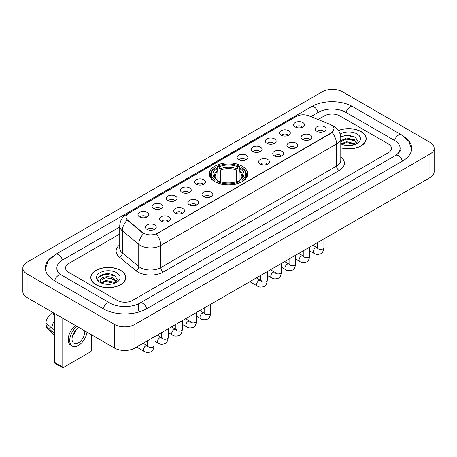 <?xml version="1.0" encoding="UTF-8"?>
<svg xmlns="http://www.w3.org/2000/svg" width="457" height="457" viewBox="0 0 457 457"><rect width="100%" height="100%" fill="white"/><g stroke="black" fill="none" stroke-linecap="round" stroke-linejoin="round"><path stroke-width="0.69" d="M242.039 166.114A19.148 11.054 0 0 0 221.171 163.715A19.148 11.054 0 0 0 209.352 173.928A19.148 11.054 0 0 0 214.961 181.743A19.148 11.054 0 0 0 235.829 184.142A19.148 11.054 0 0 0 247.648 173.928A19.148 11.054 0 0 0 242.039 166.114M281.072 135.169A5.421 3.13 180 0 1 279.992 134.284A5.421 3.13 180 0 1 281.792 130.399A5.421 3.13 180 0 1 288.733 130.748A5.421 3.13 180 0 1 289.807 134.284A5.421 3.13 180 0 1 281.072 135.169M288.076 135.495A3.25 1.879 0 0 0 287.202 134.581A3.25 1.879 0 0 0 283.997 134.107A3.25 1.879 0 0 0 281.729 135.495M266.917 143.344A5.421 3.13 180 0 1 265.843 142.458A5.421 3.13 180 0 1 267.636 138.568A5.421 3.13 180 0 1 274.583 138.917A5.421 3.13 180 0 1 275.657 142.458A5.421 3.13 180 0 1 266.917 143.344M273.92 143.664A3.25 1.879 0 0 0 273.052 142.75A3.25 1.879 0 0 0 269.847 142.276A3.25 1.879 0 0 0 267.579 143.664M252.767 151.513A5.421 3.13 180 0 1 251.693 150.627A5.421 3.13 180 0 1 253.486 146.737A5.421 3.13 180 0 1 260.433 147.085A5.421 3.13 180 0 1 261.507 150.627A5.421 3.13 180 0 1 252.767 151.513M259.77 151.838A3.25 1.879 0 0 0 258.896 150.924A3.25 1.879 0 0 0 255.697 150.444A3.25 1.879 0 0 0 253.429 151.838M238.617 159.682A5.421 3.13 180 0 1 237.543 158.796A5.421 3.13 180 0 1 239.337 154.912A5.421 3.13 180 0 1 246.277 155.26A5.421 3.13 180 0 1 247.357 158.796A5.421 3.13 180 0 1 238.617 159.682M245.62 160.007A3.25 1.879 0 0 0 244.746 159.093A3.25 1.879 0 0 0 241.542 158.619A3.25 1.879 0 0 0 239.274 160.007M196.162 184.194A5.421 3.13 180 0 1 195.088 183.308A5.421 3.13 180 0 1 196.881 179.418A5.421 3.13 180 0 1 203.822 179.767A5.421 3.13 180 0 1 204.902 183.308A5.421 3.13 180 0 1 196.162 184.194M203.165 184.519A3.25 1.879 0 0 0 202.291 183.605A3.25 1.879 0 0 0 199.086 183.126A3.25 1.879 0 0 0 196.818 184.519M182.012 192.363A5.421 3.13 180 0 1 180.932 191.477A5.421 3.13 180 0 1 182.731 187.593A5.421 3.13 180 0 1 189.672 187.941A5.421 3.13 180 0 1 190.746 191.477A5.421 3.13 180 0 1 182.012 192.363M189.015 192.688A3.25 1.879 0 0 0 188.141 191.774A3.25 1.879 0 0 0 184.936 191.3A3.25 1.879 0 0 0 182.669 192.688M167.856 200.532A5.421 3.13 180 0 1 166.782 199.646A5.421 3.13 180 0 1 168.576 195.762A5.421 3.13 180 0 1 175.522 196.11A5.421 3.13 180 0 1 176.596 199.646A5.421 3.13 180 0 1 167.856 200.532M174.86 200.857A3.25 1.879 0 0 0 173.986 199.943A3.25 1.879 0 0 0 170.787 199.469A3.25 1.879 0 0 0 168.519 200.857M153.706 208.706A5.421 3.13 180 0 1 152.632 207.821A5.421 3.13 180 0 1 154.426 203.931A5.421 3.13 180 0 1 161.367 204.279A5.421 3.13 180 0 1 162.446 207.821A5.421 3.13 180 0 1 153.706 208.706M160.71 209.026A3.25 1.879 0 0 0 159.836 208.112A3.25 1.879 0 0 0 156.631 207.638A3.25 1.879 0 0 0 154.363 209.026M139.556 216.875A5.421 3.13 180 0 1 138.477 215.99A5.421 3.13 180 0 1 140.276 212.099A5.421 3.13 180 0 1 147.217 212.448A5.421 3.13 180 0 1 148.291 215.99A5.421 3.13 180 0 1 139.556 216.875M146.56 217.201A3.25 1.879 0 0 0 145.686 216.287A3.25 1.879 0 0 0 142.481 215.807A3.25 1.879 0 0 0 140.213 217.201M295.222 127A5.421 3.13 180 0 1 294.148 126.115A5.421 3.13 180 0 1 295.942 122.225A5.421 3.13 180 0 1 302.882 122.579A5.421 3.13 180 0 1 303.962 126.115A5.421 3.13 180 0 1 295.222 127M302.226 127.326A3.25 1.879 0 0 0 301.352 126.412A3.25 1.879 0 0 0 298.147 125.938A3.25 1.879 0 0 0 295.885 127.326M302.654 139.465A5.421 3.13 180 0 1 301.58 138.58A5.421 3.13 180 0 1 303.374 134.689A5.421 3.13 180 0 1 310.32 135.038A5.421 3.13 180 0 1 311.394 138.58A5.421 3.13 180 0 1 302.654 139.465M309.657 139.785A3.25 1.879 0 0 0 308.783 138.871A3.25 1.879 0 0 0 305.584 138.397A3.25 1.879 0 0 0 303.317 139.785M288.504 147.634A5.421 3.13 180 0 1 287.43 146.748A5.421 3.13 180 0 1 289.224 142.858A5.421 3.13 180 0 1 296.165 143.207A5.421 3.13 180 0 1 297.244 146.748A5.421 3.13 180 0 1 288.504 147.634M295.508 147.959A3.25 1.879 0 0 0 294.634 147.045A3.25 1.879 0 0 0 291.429 146.566A3.25 1.879 0 0 0 289.161 147.959M274.354 155.803A5.421 3.13 180 0 1 273.275 154.917A5.421 3.13 180 0 1 275.074 151.033A5.421 3.13 180 0 1 282.015 151.381A5.421 3.13 180 0 1 283.089 154.917A5.421 3.13 180 0 1 274.354 155.803M281.358 156.128A3.25 1.879 0 0 0 280.484 155.214A3.25 1.879 0 0 0 277.279 154.74A3.25 1.879 0 0 0 275.011 156.128M260.199 163.972A5.421 3.13 180 0 1 259.125 163.086A5.421 3.13 180 0 1 260.918 159.202A5.421 3.13 180 0 1 267.865 159.55A5.421 3.13 180 0 1 268.939 163.086A5.421 3.13 180 0 1 260.199 163.972M267.202 164.297A3.25 1.879 0 0 0 266.334 163.383A3.25 1.879 0 0 0 263.129 162.909A3.25 1.879 0 0 0 260.861 164.297M203.594 196.653A5.421 3.13 180 0 1 202.52 195.773A5.421 3.13 180 0 1 204.313 191.883A5.421 3.13 180 0 1 211.26 192.231A5.421 3.13 180 0 1 212.334 195.773A5.421 3.13 180 0 1 203.594 196.653M210.597 196.978A3.25 1.879 0 0 0 209.723 196.064A3.25 1.879 0 0 0 206.524 195.59A3.25 1.879 0 0 0 204.256 196.978M189.444 204.827A5.421 3.13 180 0 1 188.37 203.942A5.421 3.13 180 0 1 190.163 200.052A5.421 3.13 180 0 1 197.104 200.4A5.421 3.13 180 0 1 198.184 203.942A5.421 3.13 180 0 1 189.444 204.827M196.447 205.147A3.25 1.879 0 0 0 195.573 204.233A3.25 1.879 0 0 0 192.368 203.759A3.25 1.879 0 0 0 190.101 205.147M175.294 212.996A5.421 3.13 180 0 1 174.214 212.111A5.421 3.13 180 0 1 176.008 208.221A5.421 3.13 180 0 1 182.954 208.569A5.421 3.13 180 0 1 184.028 212.111A5.421 3.13 180 0 1 175.294 212.996M182.292 213.322A3.25 1.879 0 0 0 181.423 212.408A3.25 1.879 0 0 0 178.219 211.928A3.25 1.879 0 0 0 175.951 213.322M161.138 221.165A5.421 3.13 180 0 1 160.064 220.28A5.421 3.13 180 0 1 161.858 216.395A5.421 3.13 180 0 1 168.804 216.744A5.421 3.13 180 0 1 169.878 220.28A5.421 3.13 180 0 1 161.138 221.165M168.142 221.491A3.25 1.879 0 0 0 167.268 220.577A3.25 1.879 0 0 0 164.069 220.103A3.25 1.879 0 0 0 161.801 221.491M146.988 229.334A5.421 3.13 180 0 1 145.914 228.454A5.421 3.13 180 0 1 147.708 224.564A5.421 3.13 180 0 1 154.649 224.913A5.421 3.13 180 0 1 155.728 228.454A5.421 3.13 180 0 1 146.988 229.334M153.992 229.66A3.25 1.879 0 0 0 153.118 228.746A3.25 1.879 0 0 0 149.913 228.272A3.25 1.879 0 0 0 147.645 229.66M316.81 131.29A5.421 3.13 180 0 1 315.73 130.405A5.421 3.13 180 0 1 317.529 126.52A5.421 3.13 180 0 1 324.47 126.869A5.421 3.13 180 0 1 325.544 130.405A5.421 3.13 180 0 1 316.81 131.29M323.813 131.616A3.25 1.879 0 0 0 322.939 130.702A3.25 1.879 0 0 0 319.734 130.228A3.25 1.879 0 0 0 317.466 131.616M329.885 124.333A9.751 5.633 180 0 1 331.188 124.967A9.751 5.633 180 0 1 334.044 128.948A9.751 5.633 180 0 1 331.188 132.93L157.488 233.213A9.751 5.633 180 0 1 142.601 232.464L127.874 220.32A9.751 5.633 180 0 1 126.109 217.092A9.751 5.633 180 0 1 128.965 213.105L296.359 116.461A9.751 5.633 180 0 1 308.852 115.832L329.885 124.333M340.785 147.782A17.52 10.117 0 0 0 366.206 138.757A17.52 10.117 0 0 0 361.076 131.605A17.52 10.117 0 0 0 338.437 130.553M120.705 270.378A17.52 10.117 0 0 0 101.608 268.19A17.52 10.117 0 0 0 90.794 277.536A17.52 10.117 0 0 0 95.924 284.688A17.52 10.117 0 0 0 115.021 286.876A17.52 10.117 0 0 0 125.835 277.536A17.52 10.117 0 0 0 120.705 270.378M334.044 128.948L332.136 132.536L331.188 133.221L156.391 234.001A12.642 7.301 60 0 1 160.807 245.455A14.453 8.34 180 0 1 140.373 245.455A14.453 8.34 180 0 1 138.751 244.341L122.339 230.808A14.453 8.34 180 0 1 119.728 226.026L119.728 248.145A14.453 8.34 0 0 0 122.339 252.932L138.751 266.465A14.453 8.34 0 0 0 140.373 267.579A14.453 8.34 0 0 0 160.807 267.579L336.552 166.114A14.453 8.34 0 0 0 340.785 160.213L340.785 138.094A14.453 8.34 180 0 1 336.552 143.989A12.642 7.301 -120 0 0 332.136 132.536M144.789 234.001L142.601 232.893L127.217 220.08A12.642 8.455 129.5 0 0 122.339 230.808L122.339 252.932A3.61 2.416 -50.5 0 1 119.38 257.08A18.063 10.431 180 0 1 119.728 244.838M117.255 300.392A10.837 6.255 0 0 0 132.581 300.392L388.279 152.764A10.837 6.255 0 0 0 391.455 148.342A10.837 6.255 0 0 0 388.279 143.915L339.745 115.895A10.837 6.255 0 0 0 324.419 115.895L318.072 119.557L324.419 115.895A10.837 6.255 0 0 1 339.745 115.895L388.279 143.915A10.837 6.255 0 0 1 391.455 148.342A10.837 6.255 0 0 1 388.279 152.764L132.581 300.392A10.837 6.255 0 0 1 117.255 300.392L68.721 272.372L117.255 300.392M119.728 234.075L68.721 263.523A10.837 6.255 0 0 0 65.545 267.945A10.837 6.255 0 0 0 68.721 272.372A10.837 6.255 0 0 1 65.545 267.945A10.837 6.255 0 0 1 68.721 263.523L119.728 234.075M340.785 147.668A17.337 10.014 0 0 0 366.028 138.757A17.337 10.014 0 0 0 360.95 131.679A17.337 10.014 0 0 0 338.506 130.651M346.726 145.457L349.451 145.543M341.316 143.732L346.572 141.727L354.461 143.572L355.415 144.338M341.802 144.235L346.572 142.664L354.632 144.623M340.785 142.892A8.163 4.713 0 0 0 341.87 144.298M340.785 140.716L346.572 137.98L354.461 139.825L356.803 143.064M340.785 141.653L346.572 138.917L354.461 140.762L356.62 143.309M340.785 143.795A11.779 6.798 0 0 0 357.014 143.561A11.779 6.798 0 0 0 357.014 133.947A11.779 6.798 0 0 0 340.157 134.067M355.695 144.218L357.54 140.596L355.203 137.083L347.863 134.975L340.711 136.706M341.396 144.098L340.785 143.447M340.733 136.929L345.932 135.426L355.043 136.974M343.333 139.642L345.932 139.174L352.438 139.728M343.333 143.389L345.932 142.915L352.438 143.475M96.05 284.614A17.337 10.014 0 0 0 114.947 286.785A17.337 10.014 0 0 0 125.652 277.536A17.337 10.014 0 0 0 120.574 270.453A17.337 10.014 0 0 0 101.677 268.282A17.337 10.014 0 0 0 90.972 277.536A17.337 10.014 0 0 0 96.05 284.614M106.355 284.237L109.08 284.317M100.94 282.512L106.201 280.507L114.084 282.346L115.038 283.112M101.425 283.014L106.201 281.443L114.256 283.403M101.026 282.872L100.18 280.895A8.163 4.713 0 0 0 101.5 283.077M116.432 281.843L114.084 278.604C109.183 274.948 99.1 277.205 100.18 280.895L100.152 280.535M100.203 281.009L100.426 280.404L106.201 277.696L114.084 279.541L116.249 282.083M115.318 282.997L117.163 279.376L114.833 275.862C106.567 269.921 91.886 277.747 100.363 282.546L100.786 282.803M116.644 272.726A11.779 6.798 0 0 0 99.986 272.726A11.779 6.798 0 0 0 99.986 282.34A11.779 6.798 0 0 0 116.644 282.34A11.779 6.798 0 0 0 116.644 272.726M98.643 277.039L105.556 274.2L114.673 275.754M102.962 278.422L105.556 277.947L112.062 278.507M102.962 282.163L105.556 281.695L112.062 282.255M214.619 181.543L215.133 180.172A17.195 9.928 0 0 1 215.133 167.685L216.315 168.37A15.532 8.969 0 0 0 216.315 179.492L217.481 180.155L217.858 181.549M217.858 180.978L217.858 171.638L216.315 168.37M217.172 169.85L217.172 166.502L217.686 166.211A17.195 9.928 0 0 1 239.314 166.211L238.131 166.891A15.532 8.969 0 0 0 218.869 166.891L220.411 170.164L220.411 181.583M236.589 181.583L236.589 170.164L238.131 166.891M217.172 182.532A17.92 10.345 0 0 0 239.828 182.532L239.314 181.646A17.195 9.928 0 0 1 217.686 181.646L217.172 182.84M239.828 182.84L239.828 182.532M215.133 167.685L214.619 167.976A17.92 10.345 0 0 0 210.58 174.517A17.92 10.345 0 0 0 214.619 181.058M239.314 166.211L239.828 166.502L239.828 169.85M217.686 181.646L218.869 180.966A15.532 8.969 0 0 0 238.131 180.966L239.314 181.646M216.315 179.492L215.133 180.172M218.869 166.891L217.686 166.211M217.481 170.381A13.893 8.02 0 0 0 217.481 180.155L217.543 180.195C215.573 178.287 214.767 176.99 215.133 176.311A13.367 7.718 0 0 1 217.858 171.638M242.381 181.058A17.92 10.345 0 0 0 246.42 174.517A17.92 10.345 0 0 0 242.381 167.976L241.867 167.685A17.195 9.928 0 0 1 241.867 180.172L242.381 181.543M241.867 180.172L240.685 179.492A15.532 8.969 0 0 0 240.685 168.37L241.867 167.685M240.685 168.37L239.142 171.638L239.142 180.978L239.519 180.155L240.685 179.492M239.142 171.638A13.367 7.718 0 0 1 241.867 176.311C242.233 176.996 241.427 178.293 239.457 180.195L239.519 180.155A13.893 8.02 0 0 0 239.519 170.381M239.142 181.549L239.142 180.978M62.078 366.76A1.805 1.045 120 0 0 62.455 367.588L54.789 363.161A1.805 1.045 -60 0 1 54.417 362.338L62.078 366.76L62.078 317.798M54.417 313.371L54.417 362.338M62.455 367.588A1.805 1.045 120 0 0 63.357 367.497L90.435 351.867A1.805 1.045 120 0 0 91.708 349.651L91.708 334.901M79.187 327.675A9.031 5.216 120 0 0 78.427 328.063A9.031 5.216 120 0 0 72.526 336.021A9.031 5.216 120 0 0 73.908 343.258A9.031 5.216 120 0 0 78.427 342.807A9.031 5.216 120 0 0 84.768 330.897M72.589 335.809A9.031 5.216 120 0 0 75.833 330.194M53.646 312.931L53.646 313.942L54.417 314.387M75.434 325.504A12.282 7.089 120 0 0 68.619 336.283A12.282 7.089 120 0 0 70.755 345.189L72.286 346.075A12.282 7.089 120 0 0 78.427 345.463A12.282 7.089 120 0 0 86.99 332.176M76.965 326.389A12.282 7.089 120 0 0 70.15 337.169A12.282 7.089 120 0 0 72.286 346.075M54.417 320.808A11.922 6.884 120 0 0 51.704 328.155L45.854 322.682A9.391 5.421 120 0 1 51.093 313.605L54.417 314.61M54.417 329.72L51.704 328.155M49.019 325.641L47.425 324.721L45.854 325.63L51.704 331.102L54.417 332.667M51.704 331.102A11.922 6.884 120 0 0 53.172 334.433A11.922 6.884 120 0 0 54.075 335.141L54.417 335.335M45.854 325.63A9.391 5.421 120 0 0 46.962 327.966L53.172 334.433M396.522 154.866A19.508 11.265 0 0 0 400.126 148.342A19.508 11.265 0 0 0 394.408 140.379L345.875 112.359A19.508 11.265 0 0 0 318.289 112.359L310.863 116.644M119.728 226.992L62.592 259.982A19.508 11.265 0 0 0 56.874 267.945A19.508 11.265 0 0 0 60.478 274.468M114.444 324.43A14.453 8.34 0 0 0 134.878 324.43L429.917 154.095A14.453 8.34 0 0 0 434.15 148.194A14.453 8.34 0 0 0 429.917 142.293L342.556 91.857A14.453 8.34 0 0 0 322.122 91.857L27.083 262.198A14.453 8.34 0 0 0 22.85 268.093A14.453 8.34 0 0 0 27.083 273.994L114.444 324.43L114.444 348.028A14.453 8.34 0 0 0 134.878 348.028L429.917 177.693A14.453 8.34 0 0 0 434.15 171.792L434.15 148.194M22.85 268.093L22.85 291.692A14.453 8.34 0 0 0 27.083 297.593L114.444 348.028M52.498 256.474A31.07 17.937 0 0 0 45.317 267.945A31.07 17.937 0 0 0 54.417 280.632L102.951 308.652A31.07 17.937 0 0 0 146.886 308.652L402.583 161.024A31.07 17.937 0 0 0 411.683 148.342A31.07 17.937 0 0 0 404.502 136.871M127.874 220.32L127.874 220.748M142.601 232.464L142.601 232.893M157.488 233.213L157.488 233.504M331.188 132.93L331.188 133.221M163.36 272.001A3.61 2.085 60 0 1 160.807 267.579L160.807 245.455L336.552 143.989L336.552 166.114A3.61 2.085 60 0 0 339.105 170.535L163.36 272.001A18.063 10.431 180 0 1 137.82 272.001A18.063 10.431 180 0 1 135.792 270.613L119.38 257.08M340.785 138.094C340.539 132.896 338.254 129 333.936 126.406L332.108 125.515A12.642 5.924 112 0 0 331.942 125.452M127.891 213.847A12.642 7.301 -120 0 0 126.578 214.339C122.259 216.932 119.974 220.828 119.728 226.026M126.578 214.339L295.296 116.929A12.642 7.301 60 0 1 296.256 116.524M143.681 233.561A12.642 8.455 129.5 0 0 138.751 244.341L138.751 266.465A3.61 2.416 -50.5 0 1 135.792 270.613M340.785 156.905A18.063 10.431 180 0 1 339.105 170.535M236.589 170.164A13.367 7.718 0 0 0 220.411 170.164M236.966 168.907A13.893 8.02 0 0 0 220.034 168.907M323.887 238.902L323.887 247.54A3.25 1.879 180 0 1 322.791 248.945A3.25 1.879 180 0 1 318.34 248.865A3.25 1.879 180 0 1 317.387 247.54L317.284 248.237L317.575 247.997M323.887 247.54C323.442 251.31 322.276 253.424 320.38 253.864C317.695 254.698 315.536 254.509 313.902 253.304A3.25 1.879 -60 0 1 313.405 250.699A3.25 1.879 -60 0 1 315.53 247.831A3.25 1.879 -60 0 1 315.673 247.757A3.25 1.879 -60 0 1 317.158 247.671L317.815 247.934M309.737 247.077L309.737 255.709A3.25 1.879 180 0 1 308.635 257.114A3.25 1.879 180 0 1 304.191 257.034A3.25 1.879 180 0 1 303.237 255.709L303.134 256.411L303.419 256.171M309.737 255.709C309.292 259.485 308.121 261.593 306.23 262.032C303.545 262.866 301.386 262.678 299.752 261.473A3.25 1.879 -60 0 1 299.255 258.868A3.25 1.879 -60 0 1 301.38 256A3.25 1.879 -60 0 1 301.523 255.926A3.25 1.879 -60 0 1 303.002 255.84L303.665 256.103M295.588 255.246L295.588 263.878A3.25 1.879 180 0 1 294.485 265.288A3.25 1.879 180 0 1 290.035 265.203A3.25 1.879 180 0 1 289.087 263.878L288.978 264.58L289.27 264.34M295.588 263.878C295.142 267.653 293.971 269.761 292.08 270.207C289.395 271.035 287.236 270.847 285.602 269.641A3.25 1.879 -60 0 1 285.105 267.037A3.25 1.879 -60 0 1 287.225 264.175A3.25 1.879 -60 0 1 287.373 264.095A3.25 1.879 -60 0 1 288.853 264.015L289.515 264.272M281.438 263.415L281.438 272.046A3.25 1.879 180 0 1 280.335 273.457A3.25 1.879 180 0 1 275.885 273.377A3.25 1.879 180 0 1 274.931 272.046L274.828 272.749L275.12 272.509M281.438 272.046C280.992 275.822 279.821 277.93 277.93 278.376C275.24 279.204 273.08 279.021 271.447 277.816A3.25 1.879 -60 0 1 270.95 275.211A3.25 1.879 -60 0 1 273.075 272.343A3.25 1.879 -60 0 1 273.217 272.263A3.25 1.879 -60 0 1 274.703 272.183L275.36 272.441M267.282 271.584L267.282 280.221A3.25 1.879 180 0 1 266.18 281.626A3.25 1.879 180 0 1 261.735 281.546A3.25 1.879 180 0 1 260.781 280.221L260.679 280.924L260.97 280.678M267.282 280.221C266.837 283.997 265.671 286.105 263.775 286.545C261.09 287.379 258.93 287.19 257.297 285.985A3.25 1.879 -60 0 1 256.8 283.38A3.25 1.879 -60 0 1 258.925 280.512A3.25 1.879 -60 0 1 259.068 280.438A3.25 1.879 -60 0 1 260.547 280.352L261.21 280.615M210.677 304.265L210.677 312.902A3.25 1.879 180 0 1 209.574 314.307A3.25 1.879 180 0 1 205.124 314.227A3.25 1.879 180 0 1 204.176 312.902L204.068 313.605L204.359 313.359M210.677 312.902C210.231 316.678 209.06 318.786 207.17 319.226C204.485 320.06 202.325 319.871 200.692 318.666A3.25 1.879 -60 0 1 200.195 316.061A3.25 1.879 -60 0 1 202.32 313.194A3.25 1.879 -60 0 1 202.462 313.119A3.25 1.879 -60 0 1 203.942 313.034L204.605 313.296M196.527 312.439L196.527 321.071A3.25 1.879 180 0 1 195.425 322.476A3.25 1.879 180 0 1 190.975 322.396A3.25 1.879 180 0 1 190.021 321.071L189.918 321.774L190.209 321.534M196.527 321.071C196.082 324.847 194.911 326.955 193.02 327.395C190.335 328.229 188.175 328.04 186.542 326.835A3.25 1.879 -60 0 1 186.039 324.23A3.25 1.879 -60 0 1 188.164 321.368A3.25 1.879 -60 0 1 188.313 321.288A3.25 1.879 -60 0 1 189.792 321.202L190.449 321.465M182.372 320.608L182.372 329.24A3.25 1.879 180 0 1 181.275 330.651A3.25 1.879 180 0 1 176.825 330.571A3.25 1.879 180 0 1 175.871 329.24L175.768 329.943L176.059 329.703M182.372 329.24C181.926 333.016 180.761 335.124 178.864 335.569C176.179 336.398 174.02 336.209 172.386 335.004A3.25 1.879 -60 0 1 171.889 332.399A3.25 1.879 -60 0 1 174.014 329.537A3.25 1.879 -60 0 1 174.157 329.457A3.25 1.879 -60 0 1 175.642 329.377L176.299 329.634M168.222 328.777L168.222 337.409A3.25 1.879 180 0 1 167.119 338.82A3.25 1.879 180 0 1 162.675 338.74A3.25 1.879 180 0 1 161.721 337.409L161.618 338.111L161.904 337.872M168.222 337.409C167.776 341.185 166.605 343.293 164.714 343.738C162.029 344.567 159.87 344.384 158.236 343.178A3.25 1.879 -60 0 1 157.739 340.574A3.25 1.879 -60 0 1 159.864 337.706A3.25 1.879 -60 0 1 160.007 337.626A3.25 1.879 -60 0 1 161.487 337.546L162.149 337.809M154.072 336.952L154.072 345.583A3.25 1.879 180 0 1 152.969 346.989A3.25 1.879 180 0 1 148.519 346.909A3.25 1.879 180 0 1 147.571 345.583L147.462 346.286L147.754 346.04M154.072 345.583C153.626 349.359 152.455 351.467 150.564 351.907C147.879 352.741 145.72 352.553 144.086 351.347A3.25 1.879 -60 0 1 143.589 348.742A3.25 1.879 -60 0 1 145.709 345.875A3.25 1.879 -60 0 1 145.857 345.8A3.25 1.879 -60 0 1 147.337 345.715L147.994 345.978M146.668 308.778A5.781 3.336 -120 0 0 142.801 303.339A5.781 3.336 -120 0 0 139.911 303.054C132.798 307.652 117.032 307.652 109.926 303.054L61.392 275.034C60.815 274.823 57.999 272.903 57.114 270.87L56.874 269.716M103.168 308.778A5.781 3.336 -60 0 1 107.035 303.339A5.781 3.336 -60 0 1 109.926 303.054M54.634 280.758A5.781 3.336 -60 0 1 58.502 275.32A5.781 3.336 -60 0 1 61.392 275.034M45.346 268.762L48.225 260.901L55.611 254.389A5.781 3.336 60 0 1 58.502 254.675A5.781 3.336 60 0 1 62.375 260.113M55.611 254.389L311.314 106.761A5.781 3.336 60 0 1 314.199 107.047A5.781 3.336 60 0 1 318.072 112.485M311.314 106.761C322.585 100.054 341.579 100.054 352.855 106.761A5.781 3.336 120 0 0 349.965 107.047A5.781 3.336 120 0 0 346.092 112.485M411.654 149.153L408.775 141.293L401.389 134.781A5.781 3.336 120 0 0 398.498 135.066A5.781 3.336 120 0 0 394.625 140.505M402.366 161.15A5.781 3.336 -120 0 0 398.498 155.717A5.781 3.336 -120 0 0 395.608 155.431L139.911 303.054M134.878 348.028L134.878 324.43M27.083 297.593L27.083 273.994M429.917 177.693L429.917 154.095M138.711 310.423L138.711 303.934M295.296 116.929L297.616 115.85M366.028 140.202L366.028 138.757M125.652 278.981L125.652 277.536M90.972 278.981L90.972 277.536M210.58 177.824L210.58 174.517M246.42 177.824L246.42 174.517M313.902 253.304L309.737 250.899M317.387 242.661L317.387 247.54M317.158 247.671L312.931 245.232M299.752 261.473L295.588 259.068M303.237 250.83L303.237 255.709M303.002 255.84L298.781 253.401M285.602 269.641L281.438 267.236M289.087 258.999L289.087 263.878M288.853 264.015L284.625 261.575M271.447 277.816L267.282 275.411M274.931 267.168L274.931 272.046M274.703 272.183L270.475 269.744M257.297 285.985L249.819 281.666M260.781 275.343L260.781 280.221M260.547 280.352L256.326 277.913M200.692 318.666L196.527 316.261M204.176 308.024L204.176 312.902M203.942 313.034L199.72 310.594M186.542 326.835L182.372 324.43M190.021 316.193L190.021 321.071M189.792 321.202L185.565 318.763M172.386 335.004L168.222 332.599M175.871 324.361L175.871 329.24M175.642 329.377L171.415 326.938M158.236 343.178L154.072 340.773M161.721 332.53L161.721 337.409M161.487 337.546L157.265 335.107M144.086 351.347L136.609 347.029M147.571 340.705L147.571 345.583M147.337 345.715L143.11 343.276M400.126 150.113C400.932 150.696 399.424 152.467 395.608 155.431M352.855 106.761L401.389 134.781"/></g></svg>
